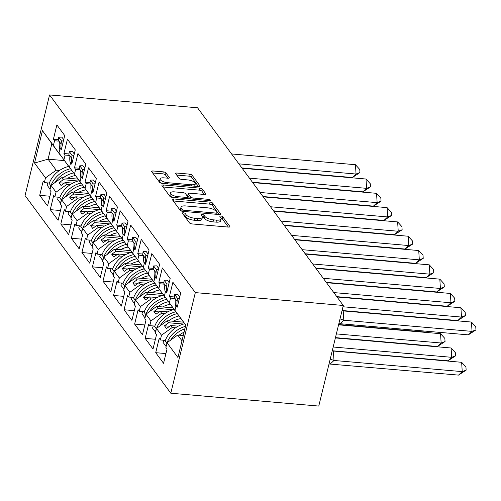 <?xml version="1.0" encoding="UTF-8"?>
<svg xmlns="http://www.w3.org/2000/svg" width="501" height="501" viewBox="0 0 501 501"><rect width="100%" height="100%" fill="white"/><g stroke="black" fill="none" stroke-linecap="round" stroke-linejoin="round"><path stroke-width="0.75" d="M183.347 212.787A1.522 0.545 13.7 0 0 182.333 213.057A1.522 0.545 13.7 0 0 182.402 213.294L189.453 222.857A2.179 0.783 13.7 0 0 192.133 223.934L228.443 227.091A2.179 0.783 13.7 0 0 229.896 226.709A2.179 0.783 13.7 0 0 229.796 226.364L222.751 216.801A1.522 0.545 13.7 0 0 220.872 216.05A1.522 0.545 13.7 0 0 219.858 216.319A1.522 0.545 13.7 0 0 219.926 216.557L220.835 217.797A6.97 2.499 13.7 0 1 221.148 218.887A6.97 2.499 13.7 0 1 216.507 220.114L213.476 219.851A6.97 2.499 13.7 0 1 204.903 216.413L203.988 215.173A1.522 0.545 13.7 0 0 202.11 214.422A1.522 0.545 13.7 0 0 201.095 214.691A1.522 0.545 13.7 0 0 201.164 214.929L202.078 216.163A6.97 2.499 13.7 0 1 202.391 217.252A6.97 2.499 13.7 0 1 197.745 218.486L194.72 218.223A6.97 2.499 13.7 0 1 186.14 214.779L185.226 213.545A1.522 0.545 13.7 0 0 183.347 212.787M165.95 172.933A2.179 0.783 13.7 0 0 163.27 171.856L153.087 170.973A2.179 0.783 13.7 0 0 151.634 171.355A2.179 0.783 13.7 0 0 151.728 171.693L159.562 182.314A2.179 0.783 13.7 0 0 162.243 183.391L198.553 186.547A2.179 0.783 13.7 0 0 200.005 186.159A2.179 0.783 13.7 0 0 199.905 185.821L192.077 175.2A2.179 0.783 13.7 0 0 189.397 174.129L177.091 173.058A2.179 0.783 13.7 0 0 175.638 173.44A2.179 0.783 13.7 0 0 175.738 173.778L179.089 178.325A2.179 0.783 13.7 0 0 181.769 179.402L187.869 179.934A5.824 2.085 13.7 0 1 195.302 183.717A5.824 2.085 13.7 0 1 191.42 184.744L167.516 182.671A5.824 2.085 13.7 0 1 160.082 178.882A5.824 2.085 13.7 0 1 163.965 177.855L167.948 178.199A2.179 0.783 13.7 0 0 169.401 177.817A2.179 0.783 13.7 0 0 169.3 177.473L165.95 172.933L165.462 174.943A2.179 0.783 13.7 0 0 162.781 173.866L152.686 172.989M195.321 292.609L343.291 305.472L197.544 107.784L49.574 94.927L195.321 292.609L170.797 393.216L25.05 195.528L49.574 94.927M173.722 198.96A2.179 0.783 13.7 0 0 172.269 199.342A2.179 0.783 13.7 0 0 172.369 199.686L180.197 210.307A2.179 0.783 13.7 0 0 182.878 211.378L219.188 214.534A2.179 0.783 13.7 0 0 220.64 214.152A2.179 0.783 13.7 0 0 220.54 213.814L212.712 203.193A2.179 0.783 13.7 0 0 210.032 202.116L173.722 198.96L173.252 200.882M169.877 196.311L162.048 185.689A2.179 0.783 13.7 0 1 161.948 185.351A2.179 0.783 13.7 0 1 163.401 184.963L199.711 188.119A2.179 0.783 13.7 0 1 202.391 189.196L205.748 193.743A2.179 0.783 13.7 0 1 205.842 194.081A2.179 0.783 13.7 0 1 204.389 194.463L189.666 193.186A2.179 0.783 13.7 0 0 188.213 193.568A2.179 0.783 13.7 0 0 188.313 193.912L190.537 196.924A2.179 0.783 13.7 0 0 193.217 198.001L208.548 199.335A1.522 0.545 13.7 0 1 210.489 200.325A1.522 0.545 13.7 0 1 209.474 200.594L172.557 197.388A2.179 0.783 13.7 0 1 169.877 196.311M70.697 169.006L58.936 153.005L60.089 148.277L61.241 149.837L64.723 135.552L56.882 124.912L53.4 139.203L54.546 140.762L53.394 145.49L59.97 154.69L51.853 143.687L48.077 159.18L56.187 170.183L59.513 170.472M72.814 183.128L65.249 182.47L66.733 184.487L70.059 184.775M81.243 183.31L69.482 167.309L70.635 162.581L71.787 164.14L75.269 149.855L67.428 139.215L63.946 153.506L65.092 155.066L63.94 159.794L70.509 168.994M83.36 197.432L75.795 196.774L77.279 198.791L80.605 199.079M91.789 197.613L80.028 181.612L81.181 176.884L82.333 178.444L85.815 164.159L77.974 153.519L74.492 167.81L75.638 169.369L74.486 174.097L81.056 183.297M93.906 211.735L86.341 211.078L87.825 213.094L91.151 213.382M102.336 211.917L90.575 195.916L91.727 191.188L92.879 192.747L96.361 178.462L88.52 167.822L85.032 182.113L86.185 183.673L85.032 188.401L91.602 197.601M104.452 226.039L96.887 225.381L98.371 227.398L101.697 227.686M112.882 226.22L101.121 210.22L102.273 205.491L103.425 207.051L106.907 192.766L99.06 182.126L95.578 196.417L96.731 197.976L95.578 202.705L102.148 211.904M114.998 240.342L107.433 239.685L108.917 241.701L112.243 241.989M123.428 240.53L111.667 224.523L112.819 219.795L113.965 221.354L117.453 207.07L109.606 196.436L106.124 210.721L107.277 212.28L106.124 217.008L112.694 226.208M125.538 254.646L117.973 253.988L119.463 256.005L122.789 256.293M133.967 254.834L122.213 238.827L123.365 234.099L124.511 235.658L127.993 221.373L120.152 210.739L116.67 225.024L117.823 226.584L116.67 231.312L123.24 240.511M136.084 268.949L128.519 268.292L130.01 270.308L133.335 270.596M144.513 269.137L132.759 253.13L133.911 248.402L135.057 249.961L138.539 235.677L130.698 225.043L127.216 239.328L128.369 240.887L127.216 245.615L133.786 254.815M146.63 283.253L139.065 282.595L140.556 284.612L143.875 284.9M155.059 283.441L143.305 267.434L144.457 262.706L145.603 264.265L149.085 249.98L141.244 239.346L137.762 253.631L138.915 255.191L137.756 259.919L144.332 269.118M157.176 297.556L149.611 296.899L151.102 298.915L154.421 299.203M165.606 297.744L153.851 281.737L155.003 277.009L156.149 278.569L159.631 264.284L151.79 253.65L148.309 267.935L149.455 269.494L148.302 274.222L154.878 283.422M167.722 311.86L160.157 311.202L161.648 313.219L164.967 313.507M176.152 312.048L164.391 296.041L165.543 291.313L166.695 292.872L170.177 278.587L162.337 267.954L158.855 282.238L160.001 283.798L158.848 288.526L165.424 297.726M178.268 326.164L170.703 325.506L172.187 327.522L175.513 327.811M161.648 313.219L150.951 320.922L145.954 314.133L156.644 306.437L158.128 308.453L173.027 309.743M151.102 298.915L140.405 306.618L139.253 311.346L138.107 309.787L134.625 324.072L142.466 334.706L145.948 320.421L144.795 318.861L145.954 314.133M140.405 306.618L135.408 299.83L146.098 292.133L147.582 294.15L162.481 295.44M140.556 284.612L129.859 292.315L128.707 297.043L127.561 295.484L124.079 309.768L131.92 320.402L135.402 306.117L134.255 304.558L135.408 299.83M129.859 292.315L124.862 285.526L135.552 277.83L137.036 279.846L151.941 281.136M130.01 270.308L119.319 278.011L118.161 282.739L117.015 281.18L113.533 295.465L121.374 306.098L124.855 291.814L123.709 290.254L124.862 285.526M119.319 278.011L114.316 271.223L125.006 263.526L126.496 265.543L141.395 266.833M119.463 256.005L108.773 263.708L107.621 268.436L106.469 266.876L102.987 281.161L110.827 291.795L114.309 277.51L113.163 275.951L114.316 271.223M108.773 263.708L103.77 256.919L114.46 249.216L115.95 251.239L130.849 252.529M108.917 241.701L98.227 249.404L97.075 254.132L95.923 252.573L92.441 266.858L100.281 277.491L103.763 263.207L102.617 261.647L103.77 256.919M98.227 249.404L93.224 242.616L103.914 234.913L105.404 236.935L120.303 238.225M98.371 227.398L87.681 235.101L86.529 239.829L85.377 238.269L81.895 252.554L89.735 263.188L93.217 248.903L92.071 247.344L93.224 242.616M87.681 235.101L82.678 228.312L93.368 220.609L94.858 222.632L109.757 223.922M87.825 213.094L77.135 220.797L75.983 225.525L74.831 223.966L71.349 238.251L79.189 248.884L82.671 234.6L81.525 233.04L82.678 228.312M77.135 220.797L72.131 214.008L82.822 206.306L84.312 208.328L99.211 209.618M77.279 198.791L66.589 206.493L65.437 211.222L64.285 209.662L60.803 223.947L68.643 234.581L72.131 220.296L70.979 218.737L72.131 214.008M66.589 206.493L61.585 199.705L72.276 192.002L73.766 194.025L88.664 195.315M66.733 184.487L56.043 192.184L54.891 196.918L53.745 195.359L50.257 209.643L58.103 220.277L61.585 205.992L60.433 204.433L61.585 199.705M56.043 192.184L51.039 185.401L61.736 177.698L63.22 179.721L78.118 181.011M56.187 170.183L45.497 177.88L44.345 182.614L43.199 181.055L39.717 195.34L47.557 205.974L51.039 191.689L49.887 190.13L51.039 185.401M45.497 177.88L34.544 163.032L42.447 130.636L53.394 145.49M58.936 153.005L63.94 159.794M69.482 167.309L74.486 174.097M80.028 181.612L85.032 188.401M90.575 195.916L95.578 202.705M101.121 210.22L106.124 217.008M111.667 224.523L116.67 231.312M122.213 238.827L127.216 245.615M132.759 253.13L137.756 259.919M143.305 267.434L148.302 274.222M153.851 281.737L158.848 288.526M164.391 296.041L175.97 312.029M185.771 325.324L174.937 310.344L176.089 305.616L177.241 307.176L180.723 292.891L172.883 282.257L169.401 296.542L170.547 298.101L169.394 302.829M174.937 310.344L185.821 325.111L177.924 357.501L167.04 342.74L177.736 335.044L181.995 340.818M172.187 327.522L161.497 335.225L160.345 339.954L159.199 338.394L155.717 352.679L163.558 363.313L167.04 349.028L165.887 347.469L167.04 342.74M161.497 335.225L156.494 328.437L167.19 320.74L168.674 322.757L183.573 324.047M150.951 320.922L149.799 325.65L148.653 324.091L145.171 338.375L153.012 349.009L156.494 334.724L155.341 333.165L156.494 328.437M343.291 305.472L318.768 406.073L170.797 393.216M78.024 179.12L61.736 177.698M63.22 179.721L59.018 182.746L61.047 185.495L65.249 182.47M88.571 193.424L72.276 192.002M73.766 194.025L69.564 197.05L71.593 199.799L75.795 196.774M99.117 207.727L82.822 206.306M84.312 208.328L80.11 211.353L82.139 214.102L86.341 211.078M109.663 222.031L93.368 220.609M94.858 222.632L90.656 225.657L92.685 228.406L96.887 225.381M120.209 236.334L103.914 234.913M105.404 236.935L101.202 239.96L103.231 242.709L107.433 239.685M130.755 250.638L114.46 249.216M115.95 251.239L111.748 254.264L113.777 257.013L117.973 253.988M141.301 264.941L125.006 263.526M126.496 265.543L122.294 268.567L124.323 271.317L128.519 268.292M151.847 279.245L135.552 277.83M137.036 279.846L132.84 282.871L134.869 285.62L139.065 282.595M162.393 293.548L146.098 292.133M147.582 294.15L143.386 297.174L145.409 299.924L149.611 296.899M172.939 307.852L156.644 306.437M158.128 308.453L153.932 311.478L155.955 314.227L160.157 311.202M183.429 322.149L167.19 320.74M168.674 322.757L164.472 325.782L166.501 328.531L170.703 325.506M183.285 335.526L177.736 335.044M64.36 160.596L48.077 159.18L34.544 163.032M51.853 143.687L42.447 130.636M165.931 353.568L155.717 352.679M165.349 340.386L160.345 339.954M175.012 298.49L170.547 298.101M174.411 296.974L169.401 296.542M177.592 305.748L176.089 305.616M155.385 339.265L145.171 338.375M144.839 324.961L134.625 324.072M134.293 310.658L124.079 309.768M123.747 296.354L113.533 295.465M113.207 282.05L102.987 281.161M102.661 267.747L92.441 266.858M92.115 253.443L81.895 252.554M81.569 239.14L71.349 238.251M71.023 224.836L60.803 223.947M60.477 210.533L50.257 209.643M49.931 196.229L39.717 195.34M154.803 326.082L149.799 325.65M164.466 284.186L160.001 283.798M163.865 282.67L158.855 282.238M167.046 291.444L165.543 291.313M49.348 183.047L44.345 182.614M59.012 141.144L54.546 140.762M58.41 139.635L53.4 139.203M61.585 148.409L60.089 148.277M59.895 197.35L54.891 196.918M69.551 155.448L65.092 155.066M68.95 153.939L63.946 153.506M72.131 162.712L70.635 162.581M70.441 211.654L65.437 211.222M80.097 169.751L75.638 169.369M79.496 168.242L74.492 167.81M82.678 177.016L81.181 176.884M80.987 225.957L75.983 225.525M90.643 184.061L86.185 183.673M90.042 182.546L85.032 182.113M93.224 191.319L91.727 191.188M91.533 240.261L86.529 239.829M101.189 198.365L96.731 197.976M100.588 196.849L95.578 196.417M103.77 205.623L102.273 205.491M102.079 254.564L97.075 254.132M111.736 212.668L107.277 212.28M111.134 211.153L106.124 210.721M114.316 219.926L112.819 219.795M112.625 268.868L107.621 268.436M122.282 226.972L117.823 226.584M121.68 225.456L116.67 225.024M124.862 234.23L123.365 234.099M123.171 283.171L118.161 282.739M132.828 241.275L128.369 240.887M132.226 239.76L127.216 239.328M135.408 248.534L133.911 248.402M133.711 297.475L128.707 297.043M143.374 255.579L138.915 255.191M142.772 254.063L137.762 253.631M145.954 262.837L144.457 262.706M144.257 311.779L139.253 311.346M153.92 269.882L149.455 269.494M153.319 268.367L148.309 267.935M156.5 277.141L155.003 277.009M169.695 326.232L164.472 325.782M159.149 311.929L153.932 311.478M148.603 297.625L143.386 297.174M138.057 283.322L132.84 282.871M127.511 269.018L122.294 268.567M116.965 254.715L111.748 254.264M106.419 240.411L101.202 239.96M95.873 226.108L90.656 225.657M85.327 211.804L80.11 211.353M74.781 197.5L69.564 197.05M64.234 183.197L59.018 182.746M183.616 214.942A1.522 0.545 13.7 0 1 184.737 215.555L185.646 216.789A6.97 2.499 13.7 0 0 194.225 220.233L194.72 218.223M202.391 217.252L201.897 219.269A6.97 2.499 13.7 0 1 197.25 220.496L194.225 220.233M221.148 218.887L220.659 220.897A6.97 2.499 13.7 0 1 216.012 222.125L212.988 221.862A6.97 2.499 13.7 0 1 204.408 218.423L203.5 217.184A1.522 0.545 13.7 0 0 202.304 216.557M228.35 227.085L222.256 218.818A1.522 0.545 13.7 0 0 221.066 218.185M219.094 214.528L212.224 205.203A2.179 0.783 13.7 0 0 209.543 204.126L173.321 200.982M182.289 209.562A1.522 0.545 13.7 0 0 184.168 210.314L216.037 213.082A1.522 0.545 13.7 0 0 217.058 212.812A1.522 0.545 13.7 0 0 216.989 212.574L216.025 211.272A6.97 2.499 13.7 0 0 207.445 207.827L185.658 205.936A6.97 2.499 13.7 0 0 181.011 207.163A6.97 2.499 13.7 0 0 181.331 208.253L182.289 209.562L181.888 211.203M181.011 207.163L180.523 209.18A6.97 2.499 13.7 0 0 180.836 210.27L181.331 208.253M181.418 211.053L180.836 210.27M163.007 186.986L199.223 190.136L199.711 188.119M204.302 194.457L201.903 191.207A2.179 0.783 13.7 0 0 199.223 190.136M188.213 193.568L187.725 195.584A2.179 0.783 13.7 0 0 187.819 195.922L190.017 198.903M174.386 191.858A5.824 2.085 13.7 0 0 170.503 192.885A5.824 2.085 13.7 0 0 177.936 196.674L186.359 197.407A2.179 0.783 13.7 0 0 187.806 197.018A2.179 0.783 13.7 0 0 187.712 196.68L185.489 193.668A2.179 0.783 13.7 0 0 182.809 192.591L174.386 191.858M170.503 192.885L170.008 194.895A5.824 2.085 13.7 0 0 172.482 197.375M167.86 178.193L165.462 174.943M160.082 178.882L159.594 180.892A5.824 2.085 13.7 0 0 162.055 183.372M194.507 186.197A5.824 2.085 13.7 0 0 194.814 185.733L195.302 183.717M198.459 186.535L191.589 177.216A2.179 0.783 13.7 0 0 188.902 176.139L176.69 175.074M330.278 363.958L333.985 360.469L462.235 371.617L458.521 375.105L329.025 363.983M332.207 350.938L461.646 362.298L465.943 367.033L466.143 370.139L458.521 375.105M333.397 351.151L333.985 360.469L330.215 359.123M466.143 370.139L462.235 371.617L461.646 362.298M184.105 332.157A24.405 20.942 143.6 0 0 179.139 335.163M170.659 340.135A24.405 20.942 -36.4 0 1 184.932 328.769M184.631 323.778A24.405 20.942 143.6 0 0 165.18 340.843L164.804 340.342M165.18 340.843L166.902 343.179L165.818 346.147L166.194 346.229M167.077 342.715A24.405 20.942 -36.4 0 1 185.527 326.326M163.827 340.254L163.05 342.39L165.818 346.147M340.022 318.88L343.799 320.227L343.21 310.908L342.02 310.695M338.839 323.74L340.085 323.715L343.799 320.227L472.042 331.38L471.454 322.055L343.21 310.908M468.335 334.862L472.042 331.38L475.95 329.896L468.335 334.862L340.085 323.715M471.454 322.055L475.756 326.79L475.95 329.896M175.838 306.643A24.405 20.942 -36.4 0 1 175.381 298.991L174.335 297.569L174.711 294.544L177.861 294.463L179.721 296.993M179.414 298.252L177.486 298.302L177.103 301.333A24.405 20.942 143.6 0 0 177.01 305.698M178.707 301.151L178.957 300.13M177.486 298.302L174.711 294.544M173.196 321.26A21.08 18.086 -36.4 0 1 180.83 318.598M333.165 347.011L451.689 357.313L447.975 360.801L332.257 350.744M451.1 347.995L455.396 352.729L455.597 355.835L451.689 357.313L451.1 347.995L335.376 337.937M447.975 360.801L455.597 355.835M178.951 315.968A24.405 20.942 143.6 0 0 168.593 320.859M160.113 325.832A24.405 20.942 -36.4 0 1 177.273 313.62M174.091 309.468A24.405 20.942 143.6 0 0 154.634 326.539L154.264 326.038M154.634 326.539L156.356 328.875L155.272 331.844L155.648 331.925M156.531 328.412A24.405 20.942 -36.4 0 1 175.807 311.81M153.281 325.951L152.504 328.086L155.272 331.844M162.656 306.956A21.08 18.086 -36.4 0 1 170.284 304.295M336.359 333.904L441.143 343.01L437.429 346.498L335.451 337.63M440.554 333.691L444.85 338.425L445.051 341.532L441.143 343.01L440.554 333.691L338.57 324.83M437.429 346.498L445.051 341.532M168.405 301.665A24.405 20.942 143.6 0 0 158.047 306.556M149.567 311.528A24.405 20.942 -36.4 0 1 166.727 299.316M163.545 295.164A24.405 20.942 143.6 0 0 144.088 312.236L143.718 311.735M144.088 312.236L145.81 314.572L144.733 317.54L145.102 317.621M145.985 314.108A24.405 20.942 -36.4 0 1 165.261 297.506M142.735 311.647L141.958 313.783L144.733 317.54M152.11 292.653A21.08 18.086 -36.4 0 1 159.744 289.991M427.798 331.336L426.883 332.194L338.645 324.523M426.883 332.194L428.255 331.38M157.859 287.361A24.405 20.942 143.6 0 0 147.501 292.252M139.021 297.225A24.405 20.942 -36.4 0 1 156.187 285.013M153.005 280.861A24.405 20.942 143.6 0 0 133.542 297.932L133.172 297.431M133.542 297.932L135.264 300.268L134.187 303.237L134.556 303.318M135.439 299.805A24.405 20.942 -36.4 0 1 154.715 283.203M132.189 297.344L131.412 299.479L134.187 303.237M141.564 278.349A21.08 18.086 -36.4 0 1 149.198 275.688M417.252 317.346L417.709 317.077M147.319 273.058A24.405 20.942 143.6 0 0 136.955 277.949M128.475 282.921A24.405 20.942 -36.4 0 1 145.641 270.709M142.459 266.557A24.405 20.942 143.6 0 0 122.995 283.629L122.626 283.128M122.995 283.629L124.718 285.965L123.641 288.933L124.01 289.014M124.893 285.501A24.405 20.942 -36.4 0 1 144.169 268.899M121.643 283.04L120.866 285.175L123.641 288.933M131.018 264.046A21.08 18.086 -36.4 0 1 138.652 261.384M406.706 303.042L407.163 302.773M136.773 258.754A24.405 20.942 143.6 0 0 126.409 263.645M117.935 268.617A24.405 20.942 -36.4 0 1 135.095 256.406M131.913 252.254A24.405 20.942 143.6 0 0 112.449 269.325L112.08 268.824M112.449 269.325L114.178 271.661L113.094 274.629L113.464 274.711M114.347 271.198A24.405 20.942 -36.4 0 1 133.623 254.596M111.103 268.736L110.32 270.872L113.094 274.629M342.064 310.501L457.789 320.559L461.496 317.077L342.972 306.769M460.907 307.752L465.21 312.486L465.404 315.592L461.496 317.077L460.907 307.752L337.035 296.987M465.404 315.592L457.789 320.559M165.299 292.34A24.405 20.942 -36.4 0 1 164.835 284.687L163.789 283.265L164.165 280.241L167.315 280.159L169.175 282.689M168.868 283.948L166.939 283.998L166.557 287.023A24.405 20.942 143.6 0 0 166.464 291.394M168.167 286.848L168.411 285.827M166.939 283.998L164.165 280.241M336.791 296.655L447.243 306.255L450.956 302.767L333.791 292.584M450.361 293.448L454.664 298.183L454.858 301.289L450.956 302.767L450.361 293.448L326.489 282.683M454.858 301.289L447.243 306.255M154.753 278.036A24.405 20.942 -36.4 0 1 154.289 270.383L153.243 268.962L153.625 265.937L156.769 265.856L158.635 268.386M158.322 269.644L156.393 269.695L156.011 272.719A24.405 20.942 143.6 0 0 155.917 277.091M157.621 272.544L157.865 271.523M156.393 269.695L153.625 265.937M326.245 282.351L436.697 291.951L440.41 288.463L323.245 278.28M439.815 279.145L444.118 283.879L444.312 286.985L440.41 288.463L439.815 279.145L315.943 268.379M444.312 286.985L436.697 291.951M144.207 263.733A24.405 20.942 -36.4 0 1 143.743 256.08L142.697 254.658L143.079 251.627L146.223 251.552L148.089 254.082M147.782 255.341L145.847 255.391L145.465 258.416A24.405 20.942 143.6 0 0 145.371 262.787M147.075 258.24L147.319 257.22M145.847 255.391L143.079 251.627M315.699 268.048L426.151 277.648L429.864 274.16L312.699 263.977M429.269 264.841L433.572 269.576L433.766 272.682L429.864 274.16L429.269 264.841L305.397 254.076M433.766 272.682L426.151 277.648M133.661 249.429A24.405 20.942 -36.4 0 1 133.197 241.776L132.151 240.355L132.533 237.324L135.677 237.249L137.543 239.779M137.236 241.037L135.301 241.087L134.926 244.112A24.405 20.942 143.6 0 0 134.825 248.483M136.529 243.937L136.779 242.916M135.301 241.087L132.533 237.324M305.153 253.744L415.605 263.344L419.318 259.856L302.153 249.673M418.73 250.538L423.026 255.272L423.22 258.378L419.318 259.856L418.73 250.538L294.857 239.772M423.22 258.378L415.605 263.344M123.114 235.126A24.405 20.942 -36.4 0 1 122.651 227.473L121.605 226.051L121.987 223.02L125.131 222.945L126.997 225.475M126.69 226.734L124.755 226.784L124.38 229.809A24.405 20.942 143.6 0 0 124.279 234.18M125.983 229.633L126.233 228.613M124.755 226.784L121.987 223.02M120.472 249.742A21.08 18.086 -36.4 0 1 128.106 247.081M396.159 288.739L396.617 288.47M126.227 244.45A24.405 20.942 143.6 0 0 115.863 249.341M107.389 254.314A24.405 20.942 -36.4 0 1 124.549 242.102M121.367 237.95A24.405 20.942 143.6 0 0 101.903 255.022L101.534 254.521M101.903 255.022L103.632 257.357L102.548 260.326L102.918 260.401M103.807 256.894A24.405 20.942 -36.4 0 1 123.077 240.292M100.557 254.433L99.774 256.568L102.548 260.326M294.607 239.44L405.058 249.041L408.772 245.553L291.613 235.37M408.183 236.234L412.48 240.968L412.68 244.075L408.772 245.553L408.183 236.234L284.311 225.469M412.68 244.075L405.058 249.041M112.568 220.822A24.405 20.942 -36.4 0 1 112.105 213.169L111.059 211.748L111.441 208.717L114.585 208.641L116.451 211.171M116.144 212.43L114.209 212.48L113.833 215.505A24.405 20.942 143.6 0 0 113.733 219.876M115.437 215.33L115.687 214.309M114.209 212.48L111.441 208.717M109.926 235.439A21.08 18.086 -36.4 0 1 117.56 232.777M385.62 274.435L386.071 274.166M115.681 230.147A24.405 20.942 143.6 0 0 105.316 235.038M96.843 240.01A24.405 20.942 -36.4 0 1 114.003 227.798M110.821 223.646A24.405 20.942 143.6 0 0 91.357 240.718L90.988 240.217M91.357 240.718L93.086 243.054L92.002 246.022L92.372 246.097M93.261 242.59A24.405 20.942 -36.4 0 1 112.531 225.989M90.011 240.129L89.228 242.265L92.002 246.022M284.067 225.137L394.512 234.737L398.226 231.249L281.067 221.066M397.637 221.93L401.934 226.665L402.134 229.771L398.226 231.249L397.637 221.93L273.765 211.165M402.134 229.771L394.512 234.737M102.022 206.518A24.405 20.942 -36.4 0 1 101.565 198.866L100.513 197.444L100.895 194.413L104.039 194.338L105.905 196.868M105.598 198.127L103.669 198.177L103.287 201.202A24.405 20.942 143.6 0 0 103.187 205.573M104.891 201.026L105.141 200.005M103.669 198.177L100.895 194.413M99.38 221.135A21.08 18.086 -36.4 0 1 107.014 218.474M375.074 260.132L375.525 259.862M105.135 215.843A24.405 20.942 143.6 0 0 94.777 220.734M86.297 225.707A24.405 20.942 -36.4 0 1 103.456 213.495M100.275 209.343A24.405 20.942 143.6 0 0 80.818 226.414L80.442 225.907M80.818 226.414L82.54 228.75L81.456 231.719L81.826 231.794M82.715 228.287A24.405 20.942 -36.4 0 1 101.991 211.685M79.465 225.826L78.688 227.961L81.456 231.719M273.521 210.833L383.966 220.434L387.68 216.946L270.521 206.763M387.091 207.627L391.387 212.361L391.588 215.468L387.68 216.946L387.091 207.627L263.219 196.862M391.588 215.468L383.966 220.434M91.476 192.215A24.405 20.942 -36.4 0 1 91.019 184.562L89.967 183.141L90.349 180.109L93.499 180.034L95.359 182.564M95.052 183.823L93.123 183.873L92.741 186.898A24.405 20.942 143.6 0 0 92.641 191.269M94.345 186.723L94.595 185.702M93.123 183.873L90.349 180.109M88.834 206.832A21.08 18.086 -36.4 0 1 96.468 204.17M364.528 245.828L364.978 245.559M94.589 201.54A24.405 20.942 143.6 0 0 84.231 206.431M75.751 211.403A24.405 20.942 -36.4 0 1 92.91 199.191M89.729 195.039A24.405 20.942 143.6 0 0 70.272 212.111L69.896 211.604M70.272 212.111L71.994 214.447L70.91 217.415L71.28 217.49M72.169 213.983A24.405 20.942 -36.4 0 1 91.445 197.381M68.919 211.522L68.142 213.658L70.91 217.415M262.975 196.53L373.42 206.13L377.134 202.642L259.975 192.459M376.545 193.323L380.841 198.058L381.042 201.164L377.134 202.642L376.545 193.323L252.673 182.558M381.042 201.164L373.42 206.13M80.93 177.911A24.405 20.942 -36.4 0 1 80.473 170.259L79.421 168.837L79.803 165.806L82.953 165.731L84.813 168.261M84.506 169.52L82.577 169.57L82.195 172.595A24.405 20.942 143.6 0 0 82.095 176.966M83.799 172.419L84.049 171.398M82.577 169.57L79.803 165.806M78.288 192.528A21.08 18.086 -36.4 0 1 85.921 189.866M353.982 231.525L354.432 231.255M84.043 187.236A24.405 20.942 143.6 0 0 73.685 192.127M65.205 197.1A24.405 20.942 -36.4 0 1 82.364 184.888M79.183 180.736A24.405 20.942 143.6 0 0 59.725 197.807L59.35 197.3M59.725 197.807L61.448 200.143L60.364 203.112L60.74 203.187M61.623 199.68A24.405 20.942 -36.4 0 1 80.899 183.078M58.373 197.219L57.596 199.354L60.364 203.112M252.429 182.226L362.881 191.827L366.588 188.338L249.429 178.156M365.999 179.02L370.295 183.754L370.496 186.86L366.588 188.338L365.999 179.02L242.127 168.255M370.496 186.86L362.881 191.827M70.384 163.608A24.405 20.942 -36.4 0 1 69.927 155.955L68.881 154.533L69.257 151.502L72.407 151.427L74.267 153.957M73.96 155.216L72.031 155.266L71.649 158.291A24.405 20.942 143.6 0 0 71.555 162.662M73.252 158.116L73.503 157.095M72.031 155.266L69.257 151.502M67.741 178.224A21.08 18.086 -36.4 0 1 75.375 175.563M343.435 217.221L343.893 216.952M73.497 172.933A24.405 20.942 143.6 0 0 63.139 177.824M54.659 182.796A24.405 20.942 -36.4 0 1 71.818 170.584M68.637 166.432A24.405 20.942 143.6 0 0 49.179 183.504L48.804 182.997M49.179 183.504L50.902 185.84L49.818 188.808L50.194 188.883M51.077 185.376A24.405 20.942 -36.4 0 1 70.353 168.774M47.827 182.915L47.05 185.051L49.818 188.808M241.883 167.923L352.335 177.523L356.042 174.035L238.883 163.852M355.453 164.716L359.756 169.451L359.95 172.557L356.042 174.035L355.453 164.716L231.581 153.951M359.95 172.557L352.335 177.523M59.838 149.304A24.405 20.942 -36.4 0 1 59.381 141.651L58.335 140.23L58.711 137.199L61.861 137.124L63.721 139.654M63.414 140.913L61.485 140.963L61.103 143.987A24.405 20.942 143.6 0 0 61.009 148.359M62.706 143.812L62.957 142.791M61.485 140.963L58.711 137.199M185.646 216.789L186.14 214.779M197.25 220.496L197.745 218.486M203.5 217.184L203.988 215.173M204.408 218.423L204.903 216.413M212.988 221.862L213.476 219.851M216.012 222.125L216.507 220.114M222.256 218.818L222.751 216.801M229.652 226.966L229.796 226.364M184.737 215.555L185.226 213.545M209.543 204.126L210.032 202.116M212.224 205.203L212.712 203.193M220.396 214.409L220.54 213.814M183.886 211.466L184.168 210.314M215.756 214.24L216.037 213.082M162.931 186.892L163.401 184.963M201.903 191.207L202.391 189.196M205.598 194.338L205.748 193.743M187.819 195.922L188.313 193.912M190.054 198.903L190.537 196.924M192.935 199.154L193.217 198.001M208.266 200.488L208.548 199.335M177.655 197.826L177.936 196.674M186.078 198.559L186.359 197.407M169.156 178.074L169.3 177.473M167.234 183.823L167.516 182.671M191.138 185.902L191.42 184.744M176.621 174.981L177.091 173.058M188.902 176.139L189.397 174.129M191.589 177.216L192.077 175.2M199.761 186.416L199.905 185.821M152.617 172.895L153.087 170.973M162.781 173.866L163.27 171.856M177.103 301.333L175.381 298.991M166.557 287.023L164.835 284.687M156.011 272.719L154.289 270.383M145.465 258.416L143.743 256.08M134.926 244.112L133.197 241.776M124.38 229.809L122.651 227.473M113.833 215.505L112.105 213.169M103.287 201.202L101.565 198.866M92.741 186.898L91.019 184.562M82.195 172.595L80.473 170.259M71.649 158.291L69.927 155.955M61.103 143.987L59.381 141.651M216.689 214.322L217.058 212.812M187.405 198.678L187.806 197.018"/></g></svg>
